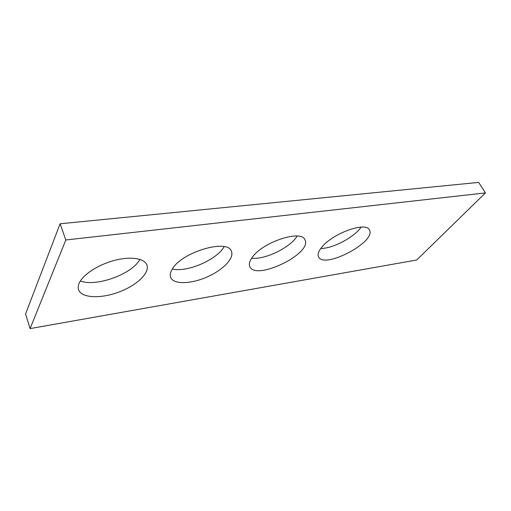 <?xml version="1.0" encoding="UTF-8"?>
<svg xmlns="http://www.w3.org/2000/svg" width="511" height="511" viewBox="0 0 511 511"><rect width="100%" height="100%" fill="white"/><g stroke="black" fill="none" stroke-linecap="round" stroke-linejoin="round"><path stroke-width="0.77" d="M60.094 223.786L478.66 182.401L485.45 192.915L416.701 259.997L30.104 328.599L25.55 313.99L60.094 223.786L65.817 239.985L485.45 192.915M65.817 239.985L30.104 328.599M321.873 247.126C318.513 251.22 317.408 254.472 318.564 256.88C323.917 269.527 376.818 241.626 369.408 229.95C366.31 221.295 332.725 233.227 321.873 247.126M320.799 248.487C332.885 248.57 354.327 237.232 361.117 227.101M172.175 269.259C170.265 272.452 169.767 275.193 170.693 277.486C173.606 284.621 190.795 284.129 206.744 277.128C222.751 270.242 234.575 258.208 231.387 251.284C227.9 238.471 181.348 252.127 172.175 269.259M172.354 268.971C186.879 272.765 217.181 259.633 224.118 246.685M79.243 283.005C78.106 285.521 77.889 287.782 78.579 289.782C81.505 298.162 100.75 298.858 118.667 292.139C136.635 285.547 150.068 272.912 146.842 264.87C144.358 258.349 130.72 256.139 114.611 260.355C98.514 264.513 83.044 274.496 79.243 283.005M80.348 280.98C96.317 287.252 132.496 273.902 139.912 259.39M252.217 257.423C249.547 261.134 248.748 264.193 249.822 266.595C255.628 281.267 312.885 253.379 304.914 239.787C301.567 229.298 262.475 242.073 252.217 257.423M251.661 258.215C264.909 259.946 290.395 247.535 297.191 236.056"/></g></svg>
